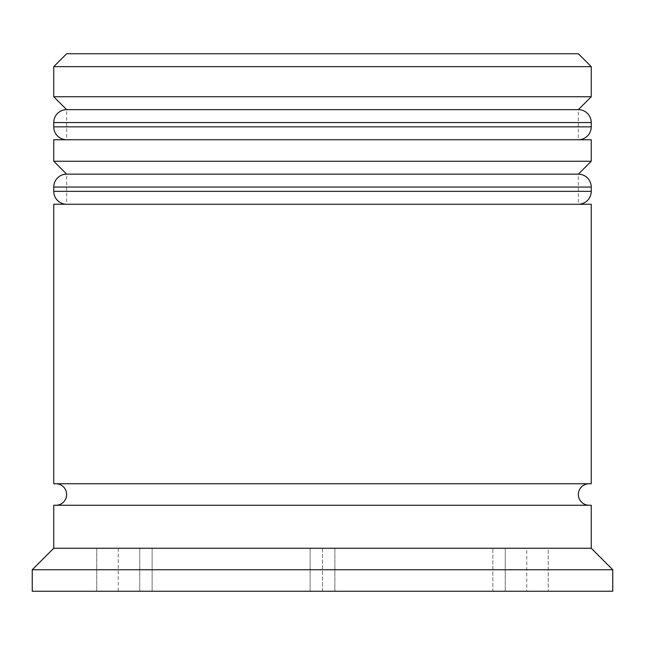 <?xml version="1.0" encoding="UTF-8"?>
<svg xmlns="http://www.w3.org/2000/svg" width="645" height="645" viewBox="0 0 645 645"><rect width="100%" height="100%" fill="white"/><g stroke="black" fill="none" stroke-linecap="round" stroke-linejoin="round"><path stroke-width="0.48" stroke-dasharray="3.23 2.42" d="M578.347 139.747L66.653 139.747L578.347 139.747L66.653 139.747L578.347 139.747L578.347 109.65L66.653 109.65L66.653 139.747M578.347 204.247L66.653 204.247L578.347 204.247L66.653 204.247L578.347 204.247L578.347 174.15L66.653 174.15L66.653 204.247M589.103 505.253L55.897 505.253L589.103 505.253M589.103 483.75L55.897 483.75L589.103 483.75M526.747 548.25L505.253 548.25L526.747 548.25L526.747 591.247L505.253 591.247L526.747 591.247M505.253 548.25L505.253 591.247L505.253 548.25M334.876 591.247L334.876 548.25L334.876 591.247L492.869 591.247L334.876 591.247L492.869 591.247L492.869 548.25L492.869 591.247L334.876 591.247M492.869 548.25L334.876 548.25L492.869 548.25M310.124 591.247L310.124 548.25L310.124 591.247L152.131 591.247L310.124 591.247M152.131 548.25L152.131 591.247L152.131 548.25L310.124 548.25L152.131 548.25M139.747 591.247L139.747 548.25L139.747 591.247L118.253 591.247L139.747 591.247M139.747 548.25L118.253 548.25L139.747 548.25M578.347 53.753L66.653 53.753M322.5 591.247L548.25 591.247L96.75 591.247L322.5 591.247L322.5 548.25L548.25 548.25L548.25 591.247L548.25 548.25L96.75 548.25L322.5 548.25L322.5 591.247M32.25 591.247L612.75 591.247M32.25 569.753L612.75 569.753M53.753 505.253L591.247 505.253M53.753 548.25L591.247 548.25M53.753 483.75L591.247 483.75M53.753 204.247L591.247 204.247M66.653 174.15L578.347 174.15M53.753 139.747L591.247 139.747M591.247 161.25L53.753 161.25M66.653 109.65L578.347 109.65M53.753 66.653L591.247 66.653M591.247 96.75L53.753 96.75M96.75 548.25L96.75 591.247L96.75 548.25M53.753 122.55L591.247 122.55M591.247 126.847L53.753 126.847M53.753 187.05L591.247 187.05M591.247 191.347L53.753 191.347M118.253 548.25L118.253 591.247"/><path stroke-width="0.97" d="M591.247 122.55L53.753 122.55A12.9 12.9 0 0 1 66.653 109.65L53.753 96.75L591.247 96.75L578.347 109.65L66.653 109.65L578.347 109.65A12.9 12.9 0 0 1 591.247 122.55L591.247 126.847A12.9 12.9 0 0 1 578.347 139.747M66.653 139.747A12.9 12.9 0 0 1 53.753 126.847L591.247 126.847M53.753 122.55L53.753 126.847M591.247 187.05L53.753 187.05A12.9 12.9 0 0 1 66.653 174.15L53.753 161.25L591.247 161.25L578.347 174.15L66.653 174.15L578.347 174.15A12.9 12.9 0 0 1 591.247 187.05L591.247 191.347A12.9 12.9 0 0 1 578.347 204.247M66.653 204.247A12.9 12.9 0 0 1 53.753 191.347L591.247 191.347M53.753 187.05L53.753 191.347M55.897 505.253A10.747 10.747 0 0 0 66.653 494.497A10.747 10.747 0 0 0 55.897 483.75M589.103 505.253A10.747 10.747 0 0 1 578.347 494.497A10.747 10.747 0 0 1 589.103 483.75M53.753 66.653L66.653 53.753L578.347 53.753L591.247 66.653L53.753 66.653L53.753 96.75M53.753 548.25L53.753 505.253L591.247 505.253L591.247 548.25L53.753 548.25L32.25 569.753L32.25 591.247L612.75 591.247L612.75 569.753L32.25 569.753M591.247 548.25L612.75 569.753M591.247 66.653L591.247 96.75M591.247 161.25L591.247 139.747L53.753 139.747L53.753 161.25M591.247 204.247L53.753 204.247L53.753 483.75L591.247 483.75L591.247 204.247"/></g></svg>
